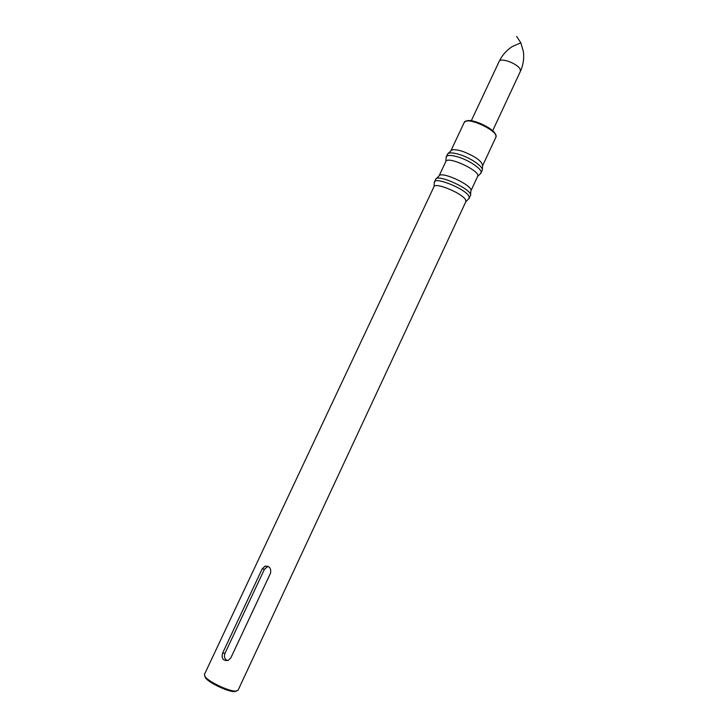 <?xml version="1.0" encoding="UTF-8"?>
<svg xmlns="http://www.w3.org/2000/svg" width="728" height="728" viewBox="0 0 728 728"><rect width="100%" height="100%" fill="white"/><g stroke="black" fill="none" stroke-linecap="round" stroke-linejoin="round"><path stroke-width="1.09" d="M495.868 137.283L496.005 135.681C495.013 134.644 498.544 136.618 490.235 128.774C482.746 124.297 476.167 121.585 470.515 120.63L465.683 121.167L464.218 122.459C466.311 115.743 499.681 131.377 495.868 137.283L482.628 165.675C481.945 161.161 475.375 156.429 462.935 151.479C456.31 149.34 452.297 149.113 450.896 150.787L448.13 153.481M480.362 173.755L482.264 170.361C483.847 167.203 471.962 158.622 460.66 154.891C453.408 152.534 449.021 152.27 447.511 154.081L446.127 157.712M481.035 173.027C482.992 170.006 470.97 161.252 459.468 157.439C452.006 155.018 447.602 154.782 446.255 156.729M446.2 156.875L445.855 161.47C447.602 155.492 481.126 171.189 477.641 176.367L477.586 176.476M477.641 176.367L470.87 190.882C473.764 185.895 441.013 170.552 439.039 175.958L436.199 178.733M468.686 198.862L470.497 195.614C473.673 190.263 437.728 173.419 435.644 179.279L434.307 182.755M469.287 198.234L468.941 196.242C465.574 189.089 435.599 176.686 434.407 181.891M434.37 181.982L434.006 186.659C435.071 181.964 462.416 193.311 465.556 199.781L465.847 201.665M465.884 201.592L238.029 690.308L235.717 691.136C229.229 691.491 209.109 682.063 205.232 676.849L204.386 674.547L434.006 186.659M270.488 573.273C271.344 568.313 269.533 565.938 265.065 566.147L262.162 568.923L222.586 653.162C221.257 658.594 223.132 660.997 228.219 660.378L230.867 657.821L270.488 573.273M236.473 691.09L234.489 691.6C228.337 691.946 209.327 683.046 205.66 678.096L204.777 676.239M227.718 660.569L226.581 660.132C224.351 658.43 223.851 656.083 225.098 653.089L264.446 569.269L268.041 566.311M489.362 128.164L475.384 121.612M492.665 130.74L520.347 71.453L520.329 69.779C518.809 64.119 500.509 57.002 499.126 61.507L471.298 120.73M495.477 134.716C494.749 128.792 471.462 117.881 466.448 121.112M222.586 653.162L225.098 653.089M262.162 568.923L264.446 569.269M520.347 71.453C523.277 64.974 524.278 58.313 523.35 51.46L520.82 42.816L516.616 36.4M499.126 61.507C502.229 55.11 506.706 50.077 512.567 46.401L520.82 42.816M464.218 122.459L450.878 150.805M482.628 165.656L482.327 169.506M477.595 176.467L480.962 173.155M445.855 161.47L439.039 175.967M470.88 190.873L470.561 194.831M465.856 201.656L469.241 198.316M234.489 691.6L235.717 691.136M205.66 678.096L205.232 676.849M265.065 566.147L267.258 566.502"/></g></svg>
